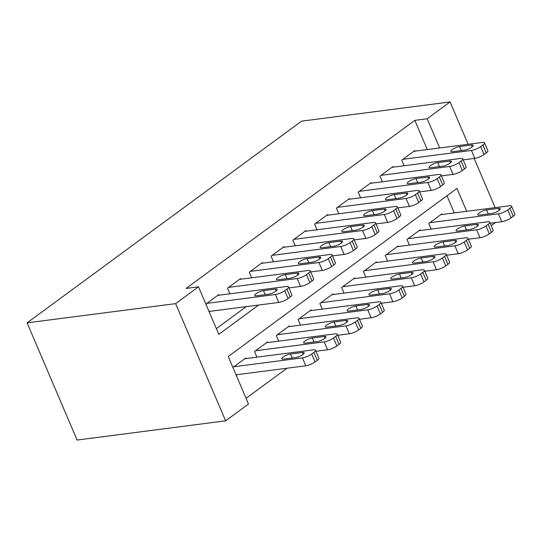 <?xml version="1.0" encoding="UTF-8"?>
<svg xmlns="http://www.w3.org/2000/svg" width="542" height="542" viewBox="0 0 542 542"><rect width="100%" height="100%" fill="white"/><g stroke="black" fill="none" stroke-linecap="round" stroke-linejoin="round"><path stroke-width="0.81" d="M466.682 211.319L456.926 188.44L228.229 356.514L248.493 404.027L225.628 420.836L77.086 440.057L27.1 322.856L301.535 121.164L450.07 101.943L427.198 118.752L414.82 120.358L186.13 288.432L198.507 286.826L218.772 334.339L258.642 305.038M495.429 222.545L491.208 225.648M246.061 398.316L287.023 368.214M219.063 295.214L218.792 294.584L205.865 304.089M240.838 279.205L240.573 278.581L227.505 288.181L229.903 293.811M262.619 263.195L262.355 262.572L249.286 272.179L251.684 277.802M284.401 247.193L284.137 246.563L271.068 256.17L273.466 261.793M306.183 231.183L305.912 230.56L292.849 240.16L295.248 245.79M327.964 215.174L327.693 214.551L314.624 224.158L317.023 229.781M349.739 199.171L349.475 198.541L336.406 208.148L338.804 213.772M371.521 183.162L371.256 182.539L358.187 192.139L360.586 197.769M393.302 167.153L393.038 166.53L379.969 176.136L382.367 181.76M454.304 212.918L446.981 195.75M442.103 214.497L441.838 213.873L428.769 223.48L431.168 229.103M420.321 230.506L420.057 229.883L406.988 239.483L409.386 245.106M398.546 246.515L398.275 245.885L385.206 255.492L387.605 261.115M376.765 262.518L376.494 261.894L363.431 271.501L365.83 277.125M354.983 278.527L354.719 277.904L341.65 287.504L344.048 293.127M333.201 294.536L332.937 293.906L319.868 303.513L322.266 309.136M311.42 310.539L311.155 309.916L298.086 319.523L300.485 325.146M289.645 326.548L289.374 325.925L276.305 335.525L278.703 341.148M267.863 342.558L267.592 341.927L254.523 351.534L256.928 357.158M246.082 358.56L245.817 357.937L232.891 367.435M236.265 375.355L237.213 374.657M216.339 328.635L246.264 306.643M427.286 149.572L414.82 120.358M415.084 151.15L414.813 150.52L401.751 160.127L404.149 165.75M209.246 312.002L210.194 311.311M198.507 286.826L175.635 303.635L27.1 322.856M175.635 303.635L225.628 420.836M495.151 207.633L474.169 158.454M468.125 144.287L450.07 101.943M439.664 147.966L427.198 118.752M413.729 151.326L482.299 142.451A7.127 1.829 -23.1 0 1 484.501 142.858A7.127 1.829 -23.1 0 1 482.895 145.012L480.72 146.611A7.127 1.829 -23.1 0 1 471.411 150.452L402.835 159.328M463.153 159.876L474.792 158.372L471.411 150.452M471.432 145.046A5.705 1.463 156.9 0 1 473.186 145.371A5.705 1.463 156.9 0 1 470.375 148.054A5.705 1.463 156.9 0 1 464.46 150.168L452.577 151.706A5.705 1.463 156.9 0 1 450.815 151.381A5.705 1.463 156.9 0 1 453.627 148.698A5.705 1.463 156.9 0 1 459.548 146.584L471.432 145.046L472.204 146.862M484.501 142.858L487.881 150.771A7.127 1.829 156.9 0 1 486.276 152.932L484.094 154.531A7.127 1.829 156.9 0 1 474.792 158.372M490.178 223.229L501.811 221.725A7.127 1.829 156.9 0 0 511.12 217.877L513.294 216.278A7.127 1.829 156.9 0 0 514.9 214.124L511.519 206.204A7.127 1.829 -23.1 0 0 509.324 205.797L440.748 214.673M511.519 206.204A7.127 1.829 -23.1 0 1 509.92 208.358L507.739 209.964A7.127 1.829 -23.1 0 1 498.43 213.805L429.86 222.674M498.45 208.392L486.567 209.93A5.705 1.463 -23.1 0 0 480.652 212.044A5.705 1.463 -23.1 0 0 477.841 214.727A5.705 1.463 -23.1 0 0 479.595 215.052L491.479 213.514A5.705 1.463 -23.1 0 0 497.4 211.4A5.705 1.463 -23.1 0 0 500.212 208.717A5.705 1.463 -23.1 0 0 498.45 208.392L499.229 210.215M391.947 167.329L460.524 158.46A7.127 1.829 -23.1 0 1 462.719 158.86A7.127 1.829 -23.1 0 1 461.12 161.015L458.938 162.62A7.127 1.829 -23.1 0 1 449.63 166.462L381.06 175.337M441.371 175.886L453.01 174.382L449.63 166.462M449.65 161.049A5.705 1.463 156.9 0 1 451.411 161.374A5.705 1.463 156.9 0 1 448.6 164.063A5.705 1.463 156.9 0 1 442.678 166.17L430.795 167.708A5.705 1.463 156.9 0 1 429.04 167.39A5.705 1.463 156.9 0 1 431.845 164.7A5.705 1.463 156.9 0 1 437.767 162.586L449.65 161.049L450.422 162.871M462.719 158.86L466.1 166.78A7.127 1.829 156.9 0 1 464.494 168.935L462.319 170.54A7.127 1.829 156.9 0 1 453.01 174.382M370.166 183.338L438.742 174.463A7.127 1.829 -23.1 0 1 440.944 174.87A7.127 1.829 -23.1 0 1 439.338 177.024L437.157 178.623A7.127 1.829 -23.1 0 1 427.848 182.471L359.278 191.34M419.596 191.895L431.229 190.384L427.848 182.471M427.868 177.058A5.705 1.463 156.9 0 1 429.63 177.383A5.705 1.463 156.9 0 1 426.818 180.066A5.705 1.463 156.9 0 1 420.897 182.18L409.014 183.718A5.705 1.463 156.9 0 1 407.259 183.392A5.705 1.463 156.9 0 1 410.07 180.71A5.705 1.463 156.9 0 1 415.985 178.596L427.868 177.058L428.647 178.874M440.944 174.87L444.318 182.79A7.127 1.829 156.9 0 1 442.712 184.944L440.538 186.543A7.127 1.829 156.9 0 1 431.229 190.384M348.384 199.348L416.961 190.472A7.127 1.829 -23.1 0 1 419.162 190.879A7.127 1.829 -23.1 0 1 417.557 193.033L415.375 194.632A7.127 1.829 -23.1 0 1 406.073 198.474L337.497 207.349M397.814 207.898L409.447 206.394L406.073 198.474M406.087 193.067A5.705 1.463 156.9 0 1 407.848 193.392A5.705 1.463 156.9 0 1 405.037 196.075A5.705 1.463 156.9 0 1 399.122 198.189L387.239 199.727A5.705 1.463 156.9 0 1 385.477 199.402A5.705 1.463 156.9 0 1 388.289 196.719A5.705 1.463 156.9 0 1 394.203 194.605L406.087 193.067L406.866 194.883M419.162 190.879L422.536 198.792A7.127 1.829 156.9 0 1 420.931 200.953L418.756 202.552A7.127 1.829 156.9 0 1 409.447 206.394M326.609 215.35L395.179 206.482A7.127 1.829 -23.1 0 1 397.381 206.881A7.127 1.829 -23.1 0 1 395.775 209.036L393.6 210.642A7.127 1.829 -23.1 0 1 384.292 214.483L315.715 223.358M376.033 223.907L387.666 222.403L384.292 214.483M384.305 209.07A5.705 1.463 156.9 0 1 386.067 209.395A5.705 1.463 156.9 0 1 383.255 212.085A5.705 1.463 156.9 0 1 377.34 214.192L365.457 215.73A5.705 1.463 156.9 0 1 363.696 215.411A5.705 1.463 156.9 0 1 366.507 212.721A5.705 1.463 156.9 0 1 372.429 210.608L384.305 209.07L385.084 210.892M397.381 206.881L400.755 214.801A7.127 1.829 156.9 0 1 399.156 216.956L396.974 218.562A7.127 1.829 156.9 0 1 387.666 222.403M468.396 239.232L480.029 237.728A7.127 1.829 156.9 0 0 489.338 233.887L491.513 232.288A7.127 1.829 156.9 0 0 493.118 230.133L489.744 222.213A7.127 1.829 -23.1 0 0 487.543 221.807L418.966 230.682M489.744 222.213A7.127 1.829 -23.1 0 1 488.139 224.368L485.957 225.967A7.127 1.829 -23.1 0 1 476.655 229.808L408.079 238.683M476.669 224.402L464.785 225.939A5.705 1.463 -23.1 0 0 458.871 228.053A5.705 1.463 -23.1 0 0 456.059 230.736A5.705 1.463 -23.1 0 0 457.821 231.061L469.697 229.523A5.705 1.463 -23.1 0 0 475.619 227.41A5.705 1.463 -23.1 0 0 478.43 224.727A5.705 1.463 -23.1 0 0 476.669 224.402L477.448 226.217M446.615 255.241L458.247 253.737A7.127 1.829 156.9 0 0 467.556 249.896L469.738 248.297A7.127 1.829 156.9 0 0 471.337 246.136L467.963 238.223A7.127 1.829 -23.1 0 0 465.761 237.816L397.184 246.685M467.963 238.223A7.127 1.829 -23.1 0 1 466.357 240.377L464.182 241.976A7.127 1.829 -23.1 0 1 454.873 245.817L386.297 254.693M454.887 240.411L443.004 241.949A5.705 1.463 -23.1 0 0 437.089 244.056A5.705 1.463 -23.1 0 0 434.277 246.745A5.705 1.463 -23.1 0 0 436.039 247.071L447.922 245.533A5.705 1.463 -23.1 0 0 453.837 243.419A5.705 1.463 -23.1 0 0 456.649 240.729A5.705 1.463 -23.1 0 0 454.887 240.411L455.666 242.227M424.833 271.251L436.473 269.747A7.127 1.829 156.9 0 0 445.775 265.898L447.956 264.3A7.127 1.829 156.9 0 0 449.562 262.145L446.181 254.225A7.127 1.829 -23.1 0 0 443.979 253.819L375.41 262.694M446.181 254.225A7.127 1.829 -23.1 0 1 444.576 256.38L442.401 257.985A7.127 1.829 -23.1 0 1 433.092 261.827L364.515 270.695M433.112 256.413L421.229 257.951A5.705 1.463 -23.1 0 0 415.308 260.065A5.705 1.463 -23.1 0 0 412.496 262.748A5.705 1.463 -23.1 0 0 414.257 263.073L426.141 261.535A5.705 1.463 -23.1 0 0 432.055 259.422A5.705 1.463 -23.1 0 0 434.867 256.739A5.705 1.463 -23.1 0 0 433.112 256.413L433.885 258.236M403.052 287.253L414.691 285.749A7.127 1.829 156.9 0 0 424 281.908L426.175 280.309A7.127 1.829 156.9 0 0 427.78 278.154L424.4 270.234A7.127 1.829 -23.1 0 0 422.204 269.828L353.628 278.703M424.4 270.234A7.127 1.829 -23.1 0 1 422.794 272.389L420.619 273.988A7.127 1.829 -23.1 0 1 411.31 277.829L342.734 286.704M411.331 272.423L399.447 273.961A5.705 1.463 -23.1 0 0 393.526 276.074A5.705 1.463 -23.1 0 0 390.714 278.757A5.705 1.463 -23.1 0 0 392.476 279.083L404.359 277.545A5.705 1.463 -23.1 0 0 410.28 275.431A5.705 1.463 -23.1 0 0 413.092 272.748A5.705 1.463 -23.1 0 0 411.331 272.423L412.103 274.238M304.828 231.359L373.397 222.484A7.127 1.829 -23.1 0 1 375.599 222.891A7.127 1.829 -23.1 0 1 373.994 225.045L371.819 226.644A7.127 1.829 -23.1 0 1 362.51 230.492L293.933 239.361M354.251 239.916L365.891 238.405L362.51 230.492M362.53 225.079A5.705 1.463 156.9 0 1 364.285 225.404A5.705 1.463 156.9 0 1 361.473 228.087A5.705 1.463 156.9 0 1 355.559 230.201L343.675 231.739A5.705 1.463 156.9 0 1 341.914 231.414A5.705 1.463 156.9 0 1 344.726 228.731A5.705 1.463 156.9 0 1 350.647 226.617L362.53 225.079L363.303 226.895M375.599 222.891L378.98 230.811A7.127 1.829 156.9 0 1 377.374 232.965L375.193 234.564A7.127 1.829 156.9 0 1 365.891 238.405M381.277 303.263L392.909 301.758A7.127 1.829 156.9 0 0 402.218 297.917L404.393 296.318A7.127 1.829 156.9 0 0 405.999 294.157L402.618 286.244A7.127 1.829 -23.1 0 0 400.423 285.837L331.846 294.706M402.618 286.244A7.127 1.829 -23.1 0 1 401.019 288.398L398.837 289.997A7.127 1.829 -23.1 0 1 389.529 293.839L320.959 302.714M389.549 288.432L377.666 289.97A5.705 1.463 -23.1 0 0 371.751 292.077A5.705 1.463 -23.1 0 0 368.939 294.767A5.705 1.463 -23.1 0 0 370.694 295.092L382.577 293.554A5.705 1.463 -23.1 0 0 388.499 291.44A5.705 1.463 -23.1 0 0 391.31 288.75A5.705 1.463 -23.1 0 0 389.549 288.432L390.321 290.248M283.046 247.369L351.623 238.494A7.127 1.829 -23.1 0 1 353.818 238.9A7.127 1.829 -23.1 0 1 352.212 241.055L350.037 242.653A7.127 1.829 -23.1 0 1 340.728 246.495L272.152 255.37M332.47 255.919L344.109 254.415L340.728 246.495M340.749 241.088A5.705 1.463 156.9 0 1 342.51 241.414A5.705 1.463 156.9 0 1 339.698 244.096A5.705 1.463 156.9 0 1 333.777 246.21L321.894 247.748A5.705 1.463 156.9 0 1 320.132 247.423A5.705 1.463 156.9 0 1 322.944 244.74A5.705 1.463 156.9 0 1 328.865 242.626L340.749 241.088L341.521 242.904M353.818 238.9L357.198 246.82A7.127 1.829 156.9 0 1 355.593 248.974L353.418 250.573A7.127 1.829 156.9 0 1 344.109 254.415M359.495 319.272L371.128 317.768A7.127 1.829 156.9 0 0 380.437 313.92L382.611 312.321A7.127 1.829 156.9 0 0 384.217 310.166L380.843 302.246A7.127 1.829 -23.1 0 0 378.641 301.84L310.065 310.715M380.843 302.246A7.127 1.829 -23.1 0 1 379.237 304.401L377.056 306.006A7.127 1.829 -23.1 0 1 367.754 309.848L299.177 318.716M367.767 304.435L355.884 305.973A5.705 1.463 -23.1 0 0 349.969 308.086A5.705 1.463 -23.1 0 0 347.158 310.769A5.705 1.463 -23.1 0 0 348.913 311.094L360.796 309.557A5.705 1.463 -23.1 0 0 366.717 307.443A5.705 1.463 -23.1 0 0 369.529 304.76A5.705 1.463 -23.1 0 0 367.767 304.435L368.546 306.257M261.264 263.371L329.841 254.503A7.127 1.829 -23.1 0 1 332.036 254.903A7.127 1.829 -23.1 0 1 330.437 257.064L328.256 258.663A7.127 1.829 -23.1 0 1 318.947 262.504L250.377 271.379M310.695 271.928L322.327 270.424L318.947 262.504M318.967 257.091A5.705 1.463 156.9 0 1 320.728 257.416A5.705 1.463 156.9 0 1 317.917 260.106A5.705 1.463 156.9 0 1 311.996 262.213L300.112 263.751A5.705 1.463 156.9 0 1 298.357 263.432A5.705 1.463 156.9 0 1 301.169 260.743A5.705 1.463 156.9 0 1 307.084 258.629L318.967 257.091L319.746 258.913M332.036 254.903L335.417 262.823A7.127 1.829 156.9 0 1 333.811 264.977L331.636 266.583A7.127 1.829 156.9 0 1 322.327 270.424M337.713 335.274L349.346 333.77A7.127 1.829 156.9 0 0 358.655 329.929L360.837 328.33A7.127 1.829 156.9 0 0 362.435 326.176L359.061 318.256A7.127 1.829 -23.1 0 0 356.86 317.849L288.283 326.724M359.061 318.256A7.127 1.829 -23.1 0 1 357.456 320.41L355.281 322.009A7.127 1.829 -23.1 0 1 345.972 325.85L277.396 334.726M345.986 320.444L334.102 321.982A5.705 1.463 -23.1 0 0 328.188 324.096A5.705 1.463 -23.1 0 0 325.376 326.779A5.705 1.463 -23.1 0 0 327.138 327.104L339.021 325.566A5.705 1.463 -23.1 0 0 344.936 323.452A5.705 1.463 -23.1 0 0 347.747 320.769A5.705 1.463 -23.1 0 0 345.986 320.444L346.765 322.26M239.483 279.381L308.059 270.505A7.127 1.829 -23.1 0 1 310.261 270.912A7.127 1.829 -23.1 0 1 308.655 273.066L306.474 274.665A7.127 1.829 -23.1 0 1 297.172 278.513L228.595 287.382M288.913 287.938L300.546 286.427L297.172 278.513M297.185 273.1A5.705 1.463 156.9 0 1 298.947 273.425A5.705 1.463 156.9 0 1 296.135 276.108A5.705 1.463 156.9 0 1 290.214 278.222L278.337 279.76A5.705 1.463 156.9 0 1 276.576 279.435A5.705 1.463 156.9 0 1 279.387 276.752A5.705 1.463 156.9 0 1 285.302 274.638L297.185 273.1L297.964 274.916M310.261 270.912L313.635 278.832A7.127 1.829 156.9 0 1 312.029 280.986L309.855 282.585A7.127 1.829 156.9 0 1 300.546 286.427M315.932 351.284L327.564 349.78A7.127 1.829 156.9 0 0 336.873 345.938L339.055 344.339A7.127 1.829 156.9 0 0 340.661 342.178L337.28 334.265A7.127 1.829 -23.1 0 0 335.078 333.858L266.508 342.727M337.28 334.265A7.127 1.829 -23.1 0 1 335.674 336.419L333.499 338.018A7.127 1.829 -23.1 0 1 324.191 341.86L255.614 350.735M324.211 336.453L312.327 337.991A5.705 1.463 -23.1 0 0 306.406 340.098A5.705 1.463 -23.1 0 0 303.595 342.788A5.705 1.463 -23.1 0 0 305.356 343.113L317.239 341.575A5.705 1.463 -23.1 0 0 323.154 339.461A5.705 1.463 -23.1 0 0 325.966 336.772A5.705 1.463 -23.1 0 0 324.211 336.453L324.983 338.269M217.701 295.39L286.278 286.515A7.127 1.829 -23.1 0 1 288.48 286.921A7.127 1.829 -23.1 0 1 286.874 289.076L284.699 290.675A7.127 1.829 -23.1 0 1 275.39 294.516L206.814 303.391M209.016 311.46L278.764 302.436L275.39 294.516M275.404 289.11A5.705 1.463 156.9 0 1 277.165 289.435A5.705 1.463 156.9 0 1 274.354 292.118A5.705 1.463 156.9 0 1 268.439 294.231L256.556 295.769A5.705 1.463 156.9 0 1 254.794 295.444A5.705 1.463 156.9 0 1 257.606 292.761A5.705 1.463 156.9 0 1 263.52 290.647L275.404 289.11L276.183 290.925M288.48 286.921L291.853 294.841A7.127 1.829 156.9 0 1 290.255 296.996L288.073 298.595A7.127 1.829 156.9 0 1 278.764 302.436M236.034 374.813L305.79 365.789A7.127 1.829 156.9 0 0 315.092 361.941L317.273 360.342A7.127 1.829 156.9 0 0 318.879 358.187L315.498 350.267A7.127 1.829 -23.1 0 0 313.303 349.861L244.727 358.736M315.498 350.267A7.127 1.829 -23.1 0 1 313.893 352.422L311.718 354.028A7.127 1.829 -23.1 0 1 302.409 357.869L233.832 366.738M302.429 352.456L290.546 353.994A5.705 1.463 -23.1 0 0 284.625 356.108A5.705 1.463 -23.1 0 0 281.813 358.79A5.705 1.463 -23.1 0 0 283.574 359.116L295.458 357.578A5.705 1.463 -23.1 0 0 301.372 355.464A5.705 1.463 -23.1 0 0 304.184 352.781A5.705 1.463 -23.1 0 0 302.429 352.456L303.202 354.278M486.276 152.932L482.895 145.012M484.094 154.531L480.72 146.611M459.548 146.584L461.256 150.581M498.43 213.805L501.811 221.725M507.739 209.964L511.12 217.877M509.92 208.358L513.294 216.278M488.274 213.934L486.567 209.93M464.494 168.935L461.12 161.015M462.319 170.54L458.938 162.62M437.767 162.586L439.474 166.59M442.712 184.944L439.338 177.024M440.538 186.543L437.157 178.623M415.985 178.596L417.692 182.593M420.931 200.953L417.557 193.033M418.756 202.552L415.375 194.632M394.203 194.605L395.911 198.602M399.156 216.956L395.775 209.036M396.974 218.562L393.6 210.642M372.429 210.608L374.129 214.612M476.655 229.808L480.029 237.728M485.957 225.967L489.338 233.887M488.139 224.368L491.513 232.288M466.493 229.937L464.785 225.939M454.873 245.817L458.247 253.737M464.182 241.976L467.556 249.896M466.357 240.377L469.738 248.297M444.711 245.946L443.004 241.949M433.092 261.827L436.473 269.747M442.401 257.985L445.775 265.898M444.576 256.38L447.956 264.3M422.929 261.955L421.229 257.951M411.31 277.829L414.691 285.749M420.619 273.988L424 281.908M422.794 272.389L426.175 280.309M401.155 277.958L399.447 273.961M377.374 232.965L373.994 225.045M375.193 234.564L371.819 226.644M350.647 226.617L352.354 230.614M389.529 293.839L392.909 301.758M398.837 289.997L402.218 297.917M401.019 288.398L404.393 296.318M379.373 293.967L377.666 289.97M355.593 248.974L352.212 241.055M353.418 250.573L350.037 242.653M328.865 242.626L330.573 246.624M367.754 309.848L371.128 317.768M377.056 306.006L380.437 313.92M379.237 304.401L382.611 312.321M357.591 309.977L355.884 305.973M333.811 264.977L330.437 257.064M331.636 266.583L328.256 258.663M307.084 258.629L308.791 262.633M345.972 325.85L349.346 333.77M355.281 322.009L358.655 329.929M357.456 320.41L360.837 328.33M335.81 325.979L334.102 321.982M312.029 280.986L308.655 273.066M309.855 282.585L306.474 274.665M285.302 274.638L287.009 278.635M324.191 341.86L327.564 349.78M333.499 338.018L336.873 345.938M335.674 336.419L339.055 344.339M314.028 341.988L312.327 337.991M290.255 296.996L286.874 289.076M288.073 298.595L284.699 290.675M263.52 290.647L265.228 294.645M302.409 357.869L305.79 365.789M311.718 354.028L315.092 361.941M313.893 352.422L317.273 360.342M292.253 357.998L290.546 353.994"/></g></svg>
